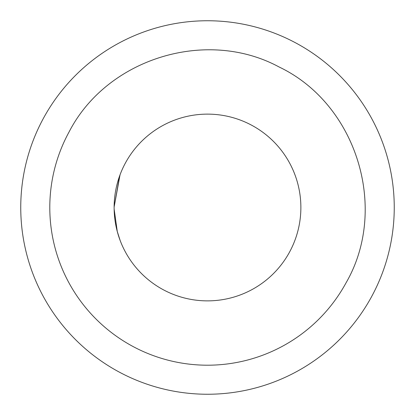<?xml version="1.0" encoding="UTF-8"?>
<svg xmlns="http://www.w3.org/2000/svg" width="415" height="415" viewBox="0 0 415 415"><rect width="100%" height="100%" fill="white"/><g stroke="black" fill="none" stroke-linecap="round" stroke-linejoin="round"><path stroke-width="0.62" d="M119.624 175.929L114.125 207.002L120.039 174.803M114.141 209.108L117.274 231.477L120.215 240.674L117.274 231.477L114.141 209.108M289.442 252.268A93.375 93.375 0 0 1 162.732 289.442A93.375 93.375 0 0 1 125.558 162.732A93.375 93.375 0 0 1 252.268 125.558A93.375 93.375 0 0 1 289.442 252.268M43.611 117.969A186.75 186.75 0 0 1 297.031 43.611A186.75 186.75 0 0 1 371.389 297.031A186.75 186.75 0 0 1 117.969 371.389A186.75 186.75 0 0 1 43.611 117.969M69.103 131.892A157.7 157.7 0 0 0 131.892 345.897A157.7 157.7 0 0 0 345.897 283.108C389.114 208.812 356.718 103.968 279.124 67.002C206.437 27.66 106.925 58.406 69.103 131.892"/></g></svg>
